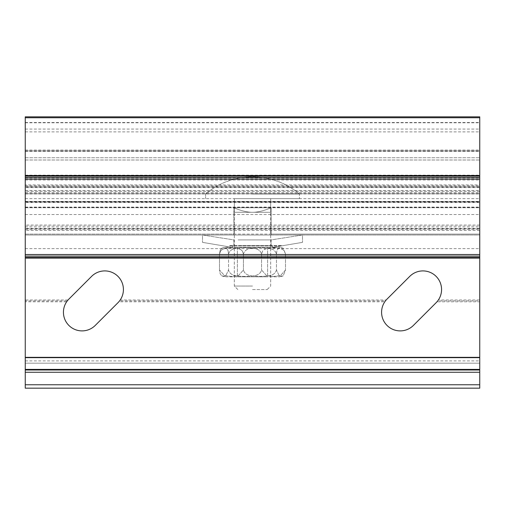 <?xml version="1.0" encoding="UTF-8"?>
<svg xmlns="http://www.w3.org/2000/svg" width="505" height="505" viewBox="0 0 505 505"><rect width="100%" height="100%" fill="white"/><g stroke="black" fill="none" stroke-linecap="round" stroke-linejoin="round"><path stroke-width="0.38" stroke-dasharray="2.52 1.89" d="M479.75 184.918L479.75 122.513L479.75 235.002L25.25 235.002L25.25 116.832L479.75 116.832L479.75 184.918L25.25 184.918M25.25 150.9L25.25 180.007L25.25 122.513L25.25 160.009L25.25 150.9L479.75 150.9M25.25 388.168L25.25 363.171L479.75 363.171L25.25 363.171L25.25 301.813L66.635 301.813A18.634 18.634 0 0 0 95.237 325.441L117.962 302.716A18.634 18.634 0 0 0 118.814 301.813L384.785 301.813A18.634 18.634 0 0 0 413.387 325.441L436.112 302.716A18.634 18.634 0 0 0 436.964 301.813L479.75 301.813L479.75 388.168M25.25 299.995L25.25 300.904L67.291 300.904L68.036 299.995L25.25 299.995L25.25 234.093L25.25 235.002L25.25 234.093L25.25 235.002L233.865 235.002L25.25 235.002L233.865 235.002L233.865 234.093L233.865 235.002L25.25 235.002L479.75 235.002L271.135 235.002L271.135 234.093L479.75 234.093L479.75 235.002L479.75 234.093L479.75 235.002L271.135 235.002L479.75 235.002L479.75 234.093L271.135 234.093L271.135 235.002L271.135 234.093L271.135 235.002L479.75 235.002L479.75 299.995L438.365 299.995L437.709 300.904L479.75 300.904L479.75 299.995M25.25 300.904L25.25 301.813M25.25 201.59L479.75 201.59M25.25 234.093L233.865 234.093L233.865 235.002L233.865 234.093L25.25 234.093L479.75 234.093M271.135 235.002L271.135 207.732L233.865 207.732L271.135 207.732L271.135 235.002L233.865 235.002L271.135 235.002M233.865 235.002L233.865 207.732L233.865 235.002M385.441 300.904L386.186 299.995L120.215 299.995L119.559 300.904L385.441 300.904L384.785 301.813M66.635 301.813L67.291 300.904M119.559 300.904L118.814 301.813M479.75 301.813L479.75 300.904M437.709 300.904L436.964 301.813M438.365 299.995A18.634 18.634 0 0 0 409.763 276.368L387.038 299.093A18.634 18.634 0 0 0 386.186 299.995M120.215 299.995A18.634 18.634 0 0 0 91.613 276.368L68.888 299.093A18.634 18.634 0 0 0 68.036 299.995M25.25 369.988L479.75 369.988M25.25 207.732L479.75 207.732L25.25 207.732M25.25 150.919L479.75 150.919L25.25 150.919M25.25 157.737L479.75 157.737L25.25 157.737M252.5 289.542L267.195 289.542L252.5 289.542M252.5 286.057L234.32 286.057L252.5 286.057M252.5 212.277L270.68 212.277L252.5 212.277C257.462 212.352 263.522 210.907 270.68 207.927L270.68 212.277L270.68 207.927C263.522 210.907 257.462 212.352 252.5 212.277C247.538 212.352 241.478 210.907 234.32 207.927C241.478 210.907 247.538 212.352 252.5 212.277L270.68 212.277L234.32 212.277L234.32 207.927L234.32 212.277L252.5 212.277C257.462 212.352 263.522 210.907 270.68 207.927L270.68 212.277L270.68 207.927C263.522 210.907 257.462 212.352 252.5 212.277C247.538 212.352 241.478 210.907 234.32 207.927C241.478 210.907 247.538 212.352 252.5 212.277M234.32 198.642L234.32 212.277L234.32 198.642L270.68 198.642L234.32 198.642L234.32 207.927L234.32 198.642L270.68 198.642L270.68 207.927L270.68 198.642L234.32 198.642M252.5 193.996L299.427 193.996L252.5 193.996M252.5 198.642L299.427 198.642L252.5 198.642M238.126 245.664L271.135 245.664L238.126 245.664M238.126 239.913L271.135 239.913L238.126 239.913M236.422 247.273L273.344 247.273L236.422 247.273M229.712 245.91L282.043 245.91L229.712 245.91M229.712 245.563L282.043 245.563L229.712 245.563M276.456 269.998C274.587 276.917 265.548 276.077 259.949 276.437C254.35 276.077 245.31 276.917 243.442 269.998L238.41 275.623L231.467 276.437L224.523 275.623L219.492 269.998L220.205 273.956L221.859 275.938L225.565 276.21L228.544 269.998C230.413 276.917 239.452 276.077 245.051 276.437C250.65 276.077 259.69 276.917 261.558 269.998L266.589 275.623L273.533 276.437L280.477 275.623L285.508 269.998L283.141 275.938L279.435 276.21L276.456 269.998C274.594 276.917 265.554 276.077 259.949 276.437C254.35 276.077 245.31 276.917 243.448 269.998L238.417 275.623L231.467 276.437L224.523 275.623L219.492 269.998L220.205 273.956L221.859 275.938L225.558 276.21L228.544 269.998C230.406 276.917 239.446 276.077 245.051 276.437C250.65 276.077 259.69 276.917 261.552 269.998L266.583 275.623L273.533 276.437L280.477 275.623L285.508 269.998L283.141 275.938L279.442 276.21L276.456 269.998L276.456 254.091L276.873 250.953L277.617 249.3L279.271 247.942L280.982 247.652L283.141 248.151L285.508 254.091L284.397 250.953L282.434 249.3L278.059 247.942L273.533 247.652L269.007 247.942L264.633 249.3L262.669 250.953L261.558 254.091C259.69 247.172 250.65 248.012 245.051 247.652C239.452 248.012 230.413 247.172 228.544 254.091L228.127 250.953L227.383 249.3L225.729 247.942L224.018 247.652L221.859 248.151L220.205 250.133L219.492 254.091L220.603 250.953L222.566 249.3L226.941 247.942L231.467 247.652L235.993 247.942L240.367 249.3L242.331 250.953L243.442 254.091C245.31 247.172 254.35 248.012 259.949 247.652C265.548 248.012 274.587 247.172 276.456 254.091L276.879 250.953L277.617 249.3L279.271 247.942L280.982 247.652L283.141 248.151L285.508 254.091L285.508 269.998L285.508 254.091L284.397 250.953L282.434 249.3L278.053 247.942L269.007 247.942L264.633 249.3L262.663 250.953L261.552 254.091L261.558 269.998L261.552 254.091C259.69 247.172 250.65 248.012 245.051 247.652C239.446 248.012 230.406 247.172 228.544 254.091L228.544 269.998L228.544 254.091L228.121 250.953L227.383 249.3L225.729 247.942L224.018 247.652L221.859 248.151L220.205 250.133L219.492 254.091L219.492 269.998L219.492 254.091L220.603 250.953L222.566 249.3L226.947 247.942L235.993 247.942L240.367 249.3L242.337 250.953L243.448 254.091L243.442 269.998L243.448 254.091C245.31 247.172 254.35 248.012 259.949 247.652C265.554 248.012 274.594 247.172 276.456 254.091L276.456 269.998M225.666 276.816L279.795 276.816L225.666 276.816M225.666 247.273L279.795 247.273L225.666 247.273M237.647 247.273L267.606 247.273L237.647 247.273M237.647 276.816L267.606 276.816L237.647 276.816M270.68 198.642L270.68 207.927L270.68 198.642M479.75 186.68L25.25 186.68M479.75 117.596L25.25 117.596M25.25 151.361L479.75 151.361M25.25 178.038L479.75 178.038M25.25 360.898L479.75 360.898M479.75 191.332L25.25 191.332M25.25 190.48L479.75 190.48M479.75 187.607L25.25 187.607M25.25 187.046L479.75 187.046M479.75 202.467L25.25 202.467M25.25 201.842L479.75 201.842M479.75 201.457L25.25 201.457M25.25 228.083L479.75 228.083M479.75 228.544L25.25 228.544M479.75 193.775L25.25 193.775M25.25 193.604L479.75 193.604M25.25 202.101L479.75 202.101M479.75 230.406L25.25 230.406M25.25 229.504L479.75 229.504M479.75 225.072L25.25 225.072M25.25 226.227L479.75 226.227M25.25 248.637L479.75 248.637M25.25 372.261L479.75 372.261M25.25 384.76L479.75 384.76M25.25 207.088L479.75 207.088M25.25 198.642L479.75 198.642M25.25 160.009L479.75 160.009L25.25 160.009M25.25 129.065L479.75 129.065M25.25 122.778L479.75 122.778M25.25 131.874L479.75 131.874M25.25 175.159L479.75 175.159M25.25 186.837L479.75 186.837M25.25 150.048L479.75 150.048M25.25 185.689L479.75 185.689M479.75 228.664L25.25 228.664M25.25 193.926L479.75 193.926M25.25 207.505L479.75 207.505M25.25 192.506L479.75 192.506M25.25 201.445L479.75 201.445M25.25 214.549L479.75 214.549M25.25 122.513L479.75 122.513M25.25 180.007L479.75 180.007M267.195 289.542L270.68 286.057L270.68 212.277L270.68 286.057L267.195 289.542M237.805 289.542L234.32 286.057L234.32 212.277L234.32 286.057L237.805 289.542M299.421 193.989A72.72 72.72 0 0 0 205.579 193.989L205.573 198.642L205.573 193.996A72.72 72.72 0 0 1 299.421 193.989L299.427 198.642L299.427 193.996M271.135 245.664L271.135 239.913L302.495 235.002L302.495 242.362L302.495 235.002L271.135 239.913L271.135 245.664L273.344 247.273L302.495 242.362L273.344 247.273L271.135 245.664M233.865 245.664L233.865 239.913L202.505 235.002L202.505 242.362L202.505 235.002L233.865 239.913L233.865 245.664L231.656 247.273L202.505 242.362L231.656 247.273L233.865 245.664M283.141 275.938L279.795 276.816L283.141 275.938M221.859 275.938L225.205 276.816L221.859 275.938M221.859 248.151L225.205 247.273L221.859 248.151M283.141 248.151L279.795 247.273L283.141 248.151M237.394 247.273L237.394 276.816L237.394 247.273M267.606 247.273L267.606 276.816L267.606 247.273"/><path stroke-width="0.76" d="M25.25 384.76L25.25 388.168L479.75 388.168L479.75 116.832L25.25 116.832L25.25 384.76L479.75 384.76M25.25 369.988L479.75 369.988M91.613 276.368A18.634 18.634 0 0 1 117.962 276.368A18.634 18.634 0 0 1 117.962 302.716L95.237 325.441A18.634 18.634 0 0 1 68.888 325.441A18.634 18.634 0 0 1 68.888 299.093L91.613 276.368M413.387 325.441A18.634 18.634 0 0 1 387.038 325.441A18.634 18.634 0 0 1 387.038 299.093L409.763 276.368A18.634 18.634 0 0 1 436.112 276.368A18.634 18.634 0 0 1 436.112 302.716L413.387 325.441M479.75 369.389L25.25 369.389M25.25 357.654L479.75 357.654M479.75 357.338L25.25 357.338M25.25 117.741L479.75 117.741M479.75 175.538L25.25 175.538M25.25 176.182L479.75 176.182M25.25 177.526L479.75 177.526M479.75 257.462L25.25 257.462M25.25 258.106L479.75 258.106M25.25 372.261L479.75 372.261M25.25 256.117L479.75 256.117M25.25 254.514L479.75 254.514M25.25 179.13L479.75 179.13"/></g></svg>
